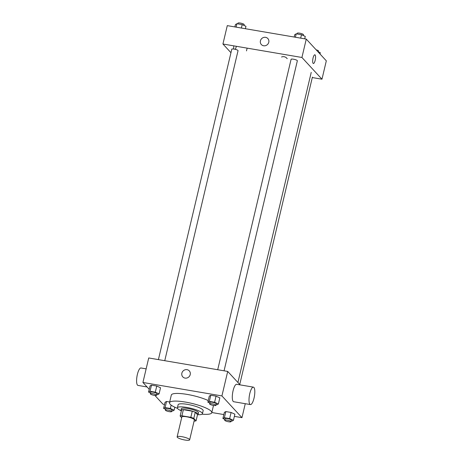 <?xml version="1.0" encoding="UTF-8"?>
<svg xmlns="http://www.w3.org/2000/svg" width="463" height="463" viewBox="0 0 463 463"><rect width="100%" height="100%" fill="white"/><g stroke="black" fill="none" stroke-linecap="round" stroke-linejoin="round"><path stroke-width="0.69" d="M177.317 437.315A6.436 1.331 13.3 0 1 177.132 436.869A6.436 1.331 13.3 0 1 183.701 437.055A6.436 1.331 13.3 0 1 189.656 439.833A6.436 1.331 13.3 0 1 184.019 439.85A6.436 1.331 13.3 0 1 177.317 437.315M177.132 436.869L181.843 416.96A6.436 1.331 13.3 0 1 188.406 417.146A6.436 1.331 13.3 0 1 194.362 419.924L189.656 439.833M194.095 421.046L194.292 421.081A8.641 1.788 13.3 0 0 196.069 420.832L193.806 418.378A8.641 1.788 13.3 0 0 190.825 417.319L181.913 415.803A8.641 1.788 13.3 0 0 180.136 416.052L181.664 417.707M190.825 417.319L192.272 411.196L183.36 409.674L181.913 415.803M183.36 409.674A8.641 1.788 13.3 0 0 181.583 409.923L180.136 416.052M192.272 411.196A8.641 1.788 13.3 0 1 195.253 412.255L193.806 418.378M196.069 420.832L197.516 414.709L195.253 412.255M197.487 414.842A8.849 1.829 -166.7 0 0 198.158 414.35A8.849 1.829 -166.7 0 0 187.428 410.015A8.849 1.829 -166.7 0 0 180.94 410.282A8.849 1.829 -166.7 0 0 181.322 411.017M180.94 410.282L181.305 408.748A8.849 1.829 13.3 0 1 187.793 408.488A8.849 1.829 13.3 0 1 198.523 412.817L198.158 414.35M197.863 414.692A12.866 2.662 -166.7 0 0 202.435 413.743A12.866 2.662 -166.7 0 0 186.826 407.44A12.866 2.662 -166.7 0 0 177.393 407.822A12.866 2.662 -166.7 0 0 181.056 410.716M202.435 413.743L203.159 410.681A12.866 2.662 -166.7 0 0 187.556 404.378A12.866 2.662 -166.7 0 0 178.116 404.76L177.393 407.822M202.094 414.182A21.715 4.491 -166.7 0 0 211.77 412.718A21.715 4.491 -166.7 0 0 185.431 402.081A21.715 4.491 -166.7 0 0 169.504 402.723A21.715 4.491 -166.7 0 0 177.503 408.366M169.504 402.723L171.316 395.066A21.715 4.491 13.3 0 1 187.243 394.424A21.715 4.491 13.3 0 1 208.246 400.564M216.065 404.645L216.91 404.789L218.386 403.985L219.832 397.856L216.047 396.154L210.787 395.257L209.311 396.062L207.864 402.191L209.826 403.07M231.112 420.96L231.963 421.104L233.439 420.3L234.886 414.171L231.101 412.469L225.834 411.572L224.364 412.377L222.911 418.506L224.873 419.385M234.365 416.364L241.964 417.661L221.916 395.929L142.928 382.467L149.219 389.285M154.897 395.443L162.976 404.193L164.539 404.459M211.817 412.521L223.843 414.57M156.76 394.534L157.611 394.679L159.087 393.874L160.534 387.751L156.743 386.049L151.482 385.152L150.006 385.957L148.559 392.08L150.521 392.96M171.808 410.849L172.658 410.994L174.134 410.189L170.349 408.488L165.083 407.59L166.535 401.462L169.678 402L166.535 401.462L165.059 402.266L163.613 408.395L165.569 409.275M240.118 384.875L227.709 371.43L148.721 357.963L142.928 382.467M227.709 371.43L221.916 395.929M182.792 376.882A4.422 4.138 137.3 0 1 185.026 369.81A4.422 4.138 137.3 0 1 188.852 376.923A4.422 4.138 137.3 0 1 181.866 373.172A4.422 4.138 137.3 0 1 189.298 370.886M245.263 403.701L241.964 417.661M250.425 404.581L233.711 401.734A8.849 2.535 -80.3 0 1 233.207 401.438A8.849 2.535 -80.3 0 1 232.877 391.64A8.849 2.535 -80.3 0 1 236.686 384.29L253.394 387.137A8.849 2.535 -80.3 0 1 254.407 396.287A8.849 2.535 -80.3 0 1 250.425 404.581A8.849 2.535 -80.3 0 1 249.916 404.286A8.849 2.535 -80.3 0 1 249.586 394.493A8.849 2.535 -80.3 0 1 253.394 387.137M146.146 368.855L140.989 367.981A8.849 2.535 99.7 0 0 137.002 376.274A8.849 2.535 99.7 0 0 138.015 385.419L147.078 386.964M291.181 59.519A3.218 0.666 13.3 0 1 293.907 59.287A3.218 0.666 13.3 0 1 297.35 60.775L224.063 370.805M231.876 49.408A3.218 0.666 13.3 0 1 234.602 49.176A3.218 0.666 13.3 0 1 238.046 50.664L164.759 360.694M312.293 77.552L321.976 79.202L301.928 57.476L222.934 44.008L230.956 52.701M321.976 79.202L326.317 60.827L306.269 39.095L301.928 57.476M306.269 39.095L227.281 25.633L222.934 44.008M261.352 44.552A4.422 4.138 137.3 0 1 263.586 37.48A4.422 4.138 137.3 0 1 267.411 44.593A4.422 4.138 137.3 0 1 260.426 40.842A4.422 4.138 137.3 0 1 267.857 38.551M247.144 48.135L246.49 50.895M313.127 63.362A4.422 1.267 -80.3 0 1 312.959 58.465A4.422 1.267 -80.3 0 1 314.863 54.79A4.422 1.267 -80.3 0 1 315.372 59.362A4.422 1.267 -80.3 0 1 313.376 63.512A4.422 1.267 -80.3 0 1 313.127 63.362M233.821 45.866A4.422 1.267 99.7 0 0 233.786 49.032A4.422 1.267 99.7 0 1 233.821 45.866M235.273 49.327A4.422 1.267 99.7 0 0 236.309 46.288M314.863 54.79A4.422 1.267 -80.3 0 1 315.372 59.362A4.422 1.267 -80.3 0 1 313.376 63.506M287.112 58.645A5.006 4.682 -42.7 0 0 286.684 58.101A5.006 4.682 -42.7 0 0 281.545 56.99M320.026 54.003L320.327 52.741L317.821 51.619M316.16 49.813A3.218 0.666 13.3 0 1 318.556 51.052L318.365 51.862M245.402 28.718L245.969 26.316L242.184 24.614L236.923 23.717L235.447 24.522L234.88 26.923M242.184 24.614L241.373 28.035M236.923 23.717L236.113 27.138M237.774 23.862L237.941 23.15A3.218 0.666 13.3 0 1 241.223 23.243A3.218 0.666 13.3 0 1 244.204 24.632L244.013 25.436M304.706 38.828L305.273 36.427L301.488 34.725L296.222 33.828L294.752 34.632L294.184 37.034M301.488 34.725L300.678 38.14M296.222 33.828L295.417 37.243M297.072 33.973L297.24 33.261A3.218 0.666 13.3 0 1 300.528 33.353A3.218 0.666 13.3 0 1 303.502 34.737L303.311 35.547M165.083 407.59L163.613 408.395M165.378 410.085L165.742 408.551A3.218 0.666 13.3 0 1 169.024 408.644A3.218 0.666 13.3 0 1 172.004 410.033L171.64 411.561A3.218 0.666 13.3 0 1 168.821 411.572A3.218 0.666 13.3 0 1 165.47 410.305A3.218 0.666 13.3 0 1 165.378 410.085A3.218 0.666 13.3 0 1 168.665 410.177A3.218 0.666 13.3 0 1 171.64 411.561M174.835 407.22L174.134 410.189M171.148 405.113L170.349 408.488M166.535 401.462L165.059 402.266M233.439 420.3L229.648 418.598L224.387 417.701L222.911 418.506M224.682 420.19L225.047 418.662A3.218 0.666 13.3 0 1 228.328 418.755A3.218 0.666 13.3 0 1 231.309 420.144L230.944 421.671A3.218 0.666 13.3 0 1 228.126 421.683A3.218 0.666 13.3 0 1 224.775 420.416A3.218 0.666 13.3 0 1 224.682 420.19A3.218 0.666 13.3 0 1 227.964 420.282A3.218 0.666 13.3 0 1 230.944 421.671M234.886 414.171L231.101 412.469L229.648 418.598M231.101 412.469L225.834 411.572L224.387 417.701M225.834 411.572L224.364 412.377M159.087 393.874L155.296 392.173L150.035 391.276L148.559 392.08M150.33 393.77L150.689 392.236A3.218 0.666 13.3 0 1 153.976 392.329A3.218 0.666 13.3 0 1 156.951 393.718L156.592 395.252A3.218 0.666 13.3 0 1 153.774 395.257A3.218 0.666 13.3 0 1 150.423 393.99A3.218 0.666 13.3 0 1 150.33 393.77A3.218 0.666 13.3 0 1 153.612 393.863A3.218 0.666 13.3 0 1 156.592 395.252M160.534 387.751L156.743 386.049L155.296 392.173M156.743 386.049L151.482 385.152L150.035 391.276M151.482 385.152L150.006 385.957M218.386 403.985L214.601 402.283L209.34 401.386L207.864 402.191M209.635 403.881L209.994 402.347A3.218 0.666 13.3 0 1 213.275 402.44A3.218 0.666 13.3 0 1 216.256 403.829L215.891 405.356A3.218 0.666 13.3 0 1 213.073 405.368A3.218 0.666 13.3 0 1 209.727 404.101A3.218 0.666 13.3 0 1 209.635 403.881A3.218 0.666 13.3 0 1 212.916 403.973A3.218 0.666 13.3 0 1 215.891 405.356M219.832 397.856L216.047 396.154L214.601 402.283M216.047 396.154L210.787 395.257L209.34 401.386M210.787 395.257L209.311 396.062M213.489 405.443L211.77 412.718M311.229 72.39L237.918 382.496M291.088 59.293L217.708 369.723M231.784 49.188L158.404 359.612M312.398 77.089L239.741 384.464M286.684 58.101L287.222 58.679"/></g></svg>
